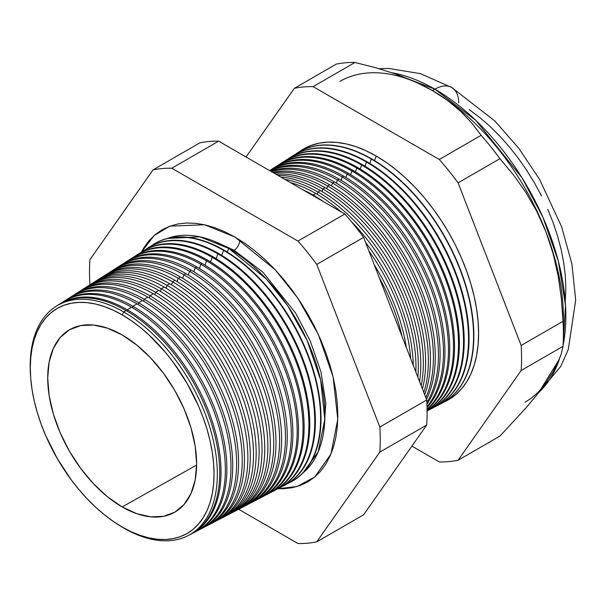 <?xml version="1.0" encoding="UTF-8"?>
<svg xmlns="http://www.w3.org/2000/svg" width="606" height="606" viewBox="0 0 606 606"><rect width="100%" height="100%" fill="white"/><g stroke="black" fill="none" stroke-linecap="round" stroke-linejoin="round"><path stroke-width="0.91" d="M302.75 473.135L318.15 451.962L324.808 419.496L320.672 380.045L307.037 340.246L287.653 305.735L266.511 279.161L228.667 248.354L199.942 236.84L167.271 238.469A136.077 78.56 -120 0 1 228.667 248.354L227.303 252.104L228.667 248.354A136.077 78.56 -120 0 1 315.749 362.471A136.077 78.56 -120 0 1 302.75 473.135M232.734 250.808A7.855 4.537 120 0 0 234.083 250.217L262.951 272.261L295.622 313.052L310.242 340.92L320.983 371.978L325.831 403.278L323.771 431.252L325.831 403.278L320.983 371.978L310.242 340.92L295.622 313.052L262.951 272.261L234.083 250.217L214.047 241.203L234.083 250.217A7.855 4.537 120 0 0 239.597 239.847A7.855 4.537 -60 0 1 234.083 250.217M141.387 252.111L154.106 235.529L169.892 226.152L204.495 224.75L234.878 236.999L244.968 243.392L254.959 250.876L264.761 259.368L274.276 268.791L283.411 279.055L292.077 290.054L300.19 301.69L307.674 313.847L314.461 326.407L320.476 339.254L325.672 352.26L329.99 365.297L333.398 378.25L335.853 390.984L337.33 403.376L337.83 415.315L337.33 426.677L335.853 437.365L333.398 447.266L329.99 456.28L325.672 464.332L320.476 471.347L314.461 477.24L307.674 481.967L300.19 485.482L292.077 487.739L283.411 488.739L277.995 488.724L296.94 486.557L314.726 477.02L330.937 454.099L337.769 419.238L333.133 377.099L318.461 334.724L297.743 298.031L275.207 269.784L234.878 236.999L224.788 231.742L214.789 227.689L204.995 224.864L195.48 223.303L186.345 223.016L177.679 224.008L169.566 226.273L162.082 229.788L155.295 234.514L149.273 240.408L144.084 247.415L141.387 252.111M30.505 375.159A132.328 76.401 60 0 1 55.979 306.409A132.328 76.401 60 0 1 123.76 311.984L126.071 310.552L123.76 311.984L122.17 314.862A129.926 75.015 60 0 1 214.039 473.99A129.926 75.015 60 0 1 122.17 527.031L123.76 528.076A132.328 76.401 -120 0 0 217.327 474.051A132.328 76.401 -120 0 0 123.76 311.984A132.328 76.401 60 0 1 210.646 430.078A132.328 76.401 60 0 1 188.269 535.545L190.64 534.303A132.449 76.47 -120 0 0 213.032 428.753A132.449 76.47 -120 0 0 126.071 310.552A132.449 76.47 60 0 1 213.335 429.805A132.449 76.47 60 0 1 189.443 534.909M191.913 533.636L196.208 531.401A132.714 76.621 -120 0 0 218.645 425.632A132.714 76.621 -120 0 0 131.51 307.197L127.321 309.787L126.866 311.014L127.321 309.787A132.509 76.5 60 0 1 214.319 428.041A132.509 76.5 60 0 1 191.913 533.636A132.509 76.5 60 0 1 191.276 533.969A132.509 76.5 -120 0 0 214.479 428.609A132.509 76.5 -120 0 0 127.321 309.787L131.51 307.197A132.714 76.621 60 0 1 219.19 427.541A132.714 76.621 60 0 1 194.026 532.462M132.979 306.288L132.449 307.742L132.979 306.288A132.79 76.667 60 0 1 220.16 424.791A132.79 76.667 60 0 1 197.715 530.614A132.79 76.667 60 0 1 196.958 531A132.79 76.667 -120 0 0 220.357 425.457A132.79 76.667 -120 0 0 132.979 306.288L136.948 303.833A132.979 76.78 60 0 1 224.773 424.321A132.979 76.78 60 0 1 199.715 529.5A132.979 76.78 -120 0 0 201.775 528.493A132.979 76.78 -120 0 0 224.258 422.518A132.979 76.78 -120 0 0 136.948 303.833L132.979 306.288A132.79 76.667 -120 0 0 64.251 301.152A132.79 76.667 60 0 1 64.963 300.69A132.79 76.667 60 0 1 132.979 306.288M203.51 527.591L207.343 525.591A133.252 76.932 -120 0 0 229.871 419.397A133.252 76.932 -120 0 0 142.387 300.478L138.638 302.788L138.032 304.47L138.638 302.788A133.062 76.826 60 0 1 226.008 421.541A133.062 76.826 60 0 1 203.51 527.591A133.062 76.826 60 0 1 202.639 528.031A133.062 76.826 -120 0 0 226.227 422.314A133.062 76.826 -120 0 0 138.638 302.788L142.387 300.478A133.252 76.932 60 0 1 230.356 421.102A133.252 76.932 60 0 1 205.404 526.546M209.305 524.569L212.911 522.683A133.517 77.091 -120 0 0 235.484 416.277A133.517 77.091 -120 0 0 147.819 297.122L144.304 299.296L143.607 301.19L144.304 299.296A133.343 76.985 60 0 1 231.848 418.299A133.343 76.985 60 0 1 209.305 524.569A133.343 76.985 60 0 1 208.32 525.069A133.343 76.985 -120 0 0 232.098 419.17A133.343 76.985 -120 0 0 144.304 299.296L147.819 297.122A133.517 77.091 60 0 1 235.946 417.882A133.517 77.091 60 0 1 211.085 523.584M149.962 295.796L149.19 297.917L149.962 295.796A133.623 77.151 60 0 1 237.696 415.049A133.623 77.151 60 0 1 215.1 521.539A133.623 77.151 60 0 1 214.001 522.099A133.623 77.151 -120 0 0 237.976 416.027A133.623 77.151 -120 0 0 149.962 295.796L153.257 293.758A133.79 77.242 60 0 1 241.529 414.655A133.79 77.242 60 0 1 216.774 520.63A133.79 77.242 -120 0 0 218.478 519.781A133.79 77.242 -120 0 0 241.105 413.156A133.79 77.242 -120 0 0 153.257 293.758L149.962 295.796A133.623 77.151 -120 0 0 80.484 290.842A133.623 77.151 60 0 1 81.522 290.168A133.623 77.151 60 0 1 149.962 295.796M220.902 518.516L224.046 516.873A134.055 77.401 -120 0 0 246.718 410.042A134.055 77.401 -120 0 0 158.696 290.403L155.621 292.297L154.772 294.645L155.621 292.297A133.903 77.31 60 0 1 243.544 411.8A133.903 77.31 60 0 1 220.902 518.516A133.903 77.31 60 0 1 219.683 519.13A133.903 77.31 -120 0 0 243.847 412.875A133.903 77.31 -120 0 0 155.621 292.297L158.696 290.403A134.055 77.401 60 0 1 247.112 411.436A134.055 77.401 60 0 1 222.455 517.668M226.697 515.494L229.621 513.971A134.327 77.553 -120 0 0 252.331 406.921A134.327 77.553 -120 0 0 164.135 287.039L161.287 288.804L160.348 291.372L161.287 288.804A134.184 77.47 60 0 1 249.384 408.558A134.184 77.47 60 0 1 226.697 515.494A134.184 77.47 60 0 1 225.364 516.16A134.184 77.47 -120 0 0 249.717 409.732A134.184 77.47 -120 0 0 161.287 288.804L164.135 287.039A134.327 77.553 60 0 1 252.694 408.217A134.327 77.553 60 0 1 228.144 514.706M232.492 512.471L235.189 511.063A134.593 77.704 -120 0 0 257.944 403.801A134.593 77.704 -120 0 0 169.574 283.684L166.945 285.305L165.93 288.1L166.945 285.305A134.464 77.636 60 0 1 255.232 405.308A134.464 77.636 60 0 1 232.492 512.471A134.464 77.636 60 0 1 231.045 513.191A134.464 77.636 -120 0 0 255.596 406.588A134.464 77.636 -120 0 0 166.945 285.305L169.574 283.684A134.593 77.704 60 0 1 258.285 404.997A134.593 77.704 60 0 1 233.825 511.744M238.294 509.441L240.756 508.161A134.865 77.863 -120 0 0 263.557 400.687A134.865 77.863 -120 0 0 175.005 280.328L172.604 281.813L171.506 284.828L172.604 281.813A134.744 77.795 60 0 1 261.072 402.066A134.744 77.795 60 0 1 238.294 509.441A134.744 77.795 60 0 1 236.719 510.229A134.744 77.795 -120 0 0 261.466 403.445A134.744 77.795 -120 0 0 172.604 281.813L175.005 280.328A134.865 77.863 60 0 1 263.868 401.778A134.865 77.863 60 0 1 239.514 508.782M244.089 506.419L246.324 505.26A135.13 78.015 -120 0 0 269.17 397.566A135.13 78.015 -120 0 0 180.444 276.965L178.27 278.313L177.088 281.555L178.27 278.313A135.024 77.954 60 0 1 266.92 398.816A135.024 77.954 60 0 1 244.089 506.419A135.024 77.954 60 0 1 242.4 507.26A135.024 77.954 -120 0 0 267.337 400.293A135.024 77.954 -120 0 0 178.27 278.313L180.444 276.965A135.13 78.015 60 0 1 269.45 398.559A135.13 78.015 60 0 1 245.195 505.821M249.884 503.397L251.891 502.351A135.396 78.174 -120 0 0 274.783 394.445A135.396 78.174 -120 0 0 185.883 273.609L183.929 274.813L182.671 278.283L183.929 274.813A135.305 78.121 60 0 1 272.761 395.567A135.305 78.121 60 0 1 249.884 503.397A135.305 78.121 60 0 1 248.081 504.29A135.305 78.121 -120 0 0 273.215 397.15A135.305 78.121 -120 0 0 183.929 274.813L185.883 273.609A135.396 78.174 60 0 1 275.041 395.332A135.396 78.174 60 0 1 250.884 502.859M255.687 500.374L257.459 499.45A135.668 78.326 -120 0 0 280.396 391.325A135.668 78.326 -120 0 0 191.322 270.253L189.587 271.321L188.246 275.01L189.587 271.321A135.585 78.28 60 0 1 278.608 392.324A135.585 78.28 60 0 1 255.687 500.374A135.585 78.28 60 0 1 253.762 501.321A135.585 78.28 -120 0 0 279.086 394.006A135.585 78.28 -120 0 0 189.587 271.321L191.322 270.253A135.668 78.326 60 0 1 280.623 392.112A135.668 78.326 60 0 1 256.565 499.897M261.481 497.344L263.027 496.541A135.933 78.485 -120 0 0 286.009 388.211A135.933 78.485 -120 0 0 196.761 266.89L195.253 267.822L193.829 271.738L195.253 267.822A135.865 78.439 60 0 1 284.456 389.075A135.865 78.439 60 0 1 261.481 497.344A135.865 78.439 60 0 1 259.444 498.352A135.865 78.439 -120 0 0 284.956 390.862A135.865 78.439 -120 0 0 195.253 267.822L196.761 266.89A135.933 78.485 60 0 1 286.206 388.893A135.933 78.485 60 0 1 262.246 496.935M267.276 494.322L268.594 493.64A136.206 78.636 -120 0 0 291.622 385.09A136.206 78.636 -120 0 0 202.192 263.534L200.912 264.33L199.404 268.466L200.912 264.33A136.138 78.598 60 0 1 290.297 385.825A136.138 78.598 60 0 1 267.276 494.322A136.138 78.598 60 0 1 265.125 495.375A136.138 78.598 -120 0 0 290.835 387.711A136.138 78.598 -120 0 0 200.912 264.33L202.192 263.534A136.206 78.636 60 0 1 291.789 385.674A136.206 78.636 60 0 1 267.935 493.973M273.079 491.299L274.162 490.731A136.471 78.795 -120 0 0 297.235 381.969A136.471 78.795 -120 0 0 207.631 260.179L206.57 260.83L204.987 265.193L206.57 260.83A136.418 78.765 60 0 1 296.145 382.583A136.418 78.765 60 0 1 273.079 491.299A136.418 78.765 60 0 1 270.799 492.405A136.418 78.765 -120 0 0 296.705 384.568A136.418 78.765 -120 0 0 206.57 260.83L207.631 260.179A136.471 78.795 60 0 1 297.379 382.454A136.471 78.795 60 0 1 273.617 491.012M278.874 488.277L279.73 487.83A136.744 78.947 -120 0 0 302.849 378.848A136.744 78.947 -120 0 0 213.07 256.815L212.236 257.33L210.562 261.921L212.236 257.33A136.698 78.924 60 0 1 301.985 379.333A136.698 78.924 60 0 1 278.874 488.277A136.698 78.924 60 0 1 276.48 489.436A136.698 78.924 -120 0 0 302.576 381.424A136.698 78.924 -120 0 0 212.236 257.33L213.07 256.815A136.744 78.947 60 0 1 302.962 379.235A136.744 78.947 60 0 1 279.298 488.05M284.668 485.247L285.297 484.921A137.009 79.106 -120 0 0 308.462 375.735A137.009 79.106 -120 0 0 218.508 253.459L217.895 253.838L216.145 258.648L217.895 253.838A136.979 79.083 60 0 1 307.833 376.084A136.979 79.083 60 0 1 284.668 485.247A136.979 79.083 60 0 1 282.161 486.466A136.979 79.083 -120 0 0 308.454 378.28A136.979 79.083 -120 0 0 217.895 253.838L218.508 253.459A137.009 79.106 60 0 1 308.545 376.015A137.009 79.106 60 0 1 284.987 485.088M223.553 250.339L221.72 255.376L223.553 250.339A137.259 79.25 60 0 1 313.673 372.841A137.259 79.25 60 0 1 290.471 482.224A137.259 79.25 60 0 1 287.835 483.497A137.259 79.25 -120 0 0 314.325 375.129A137.259 79.25 -120 0 0 223.553 250.339L223.947 250.104A137.282 79.257 60 0 1 314.128 372.788A137.282 79.257 60 0 1 290.668 482.118A137.282 79.257 -120 0 0 290.865 482.02A137.282 79.257 -120 0 0 314.075 372.614A137.282 79.257 -120 0 0 223.947 250.104L223.553 250.339A137.259 79.25 -120 0 0 150.841 246.203A137.259 79.25 60 0 1 153.25 244.559A137.259 79.25 60 0 1 223.553 250.339M379.265 277.7A141.349 81.605 60 0 1 402.051 336.436A141.349 81.605 -120 0 0 379.265 277.7M406.353 347.526A141.44 81.666 -120 0 0 374.266 264.822A141.44 81.666 60 0 1 406.353 347.526M368.887 250.952A141.577 81.742 60 0 1 410.724 358.79A141.577 81.742 -120 0 0 368.887 250.952M313.128 195.018L312.916 195.586L313.128 195.018A141.683 81.802 60 0 1 324.074 202.033A141.683 81.802 -120 0 0 313.128 195.018L315.703 193.428A141.812 81.878 60 0 1 341.08 211.842A141.812 81.878 -120 0 0 315.703 193.428L313.128 195.018A141.683 81.802 -120 0 0 302.174 189.383A141.683 81.802 60 0 1 313.128 195.018M413.277 365.357A141.683 81.802 -120 0 0 365.57 242.415A141.683 81.802 60 0 1 413.277 365.357M351.033 221.251A141.812 81.878 60 0 1 415.883 372.076A141.812 81.878 -120 0 0 351.033 221.251M317.976 192.019L317.158 194.276L317.976 192.019A141.925 81.939 60 0 1 417.829 377.106A141.925 81.939 -120 0 0 317.976 192.019L320.362 190.549A142.039 82.007 60 0 1 419.602 381.666A142.039 82.007 -120 0 0 320.362 190.549L317.976 192.019A141.925 81.939 -120 0 0 284.858 179.391A141.925 81.939 60 0 1 317.976 192.019M322.831 189.019L321.938 191.473L322.831 189.019A142.16 82.075 60 0 1 421.2 385.787A142.16 82.075 -120 0 0 322.831 189.019L325.021 187.671A142.274 82.143 60 0 1 422.45 389.014A142.274 82.143 -120 0 0 325.021 187.671L322.831 189.019A142.16 82.075 -120 0 0 277.813 175.323A142.16 82.075 60 0 1 322.831 189.019M327.687 186.027L326.725 188.663L327.687 186.027A142.402 82.219 60 0 1 423.791 392.468A142.402 82.219 -120 0 0 327.687 186.027L329.679 184.792A142.501 82.272 60 0 1 424.685 394.764A142.501 82.272 -120 0 0 329.679 184.792L327.687 186.027A142.402 82.219 -120 0 0 273.745 172.968A142.402 82.219 60 0 1 327.687 186.027M332.535 183.027L331.505 185.86L332.535 183.027A142.645 82.355 60 0 1 425.813 397.665A142.645 82.355 -120 0 0 332.535 183.027L334.345 181.914A142.728 82.408 60 0 1 426.442 399.293A142.728 82.408 -120 0 0 334.345 181.914L332.535 183.027A142.645 82.355 -120 0 0 271.337 171.581A142.645 82.355 60 0 1 332.535 183.027M337.39 180.027L336.285 183.057L337.39 180.027A142.88 82.492 60 0 1 426.859 402.543A142.88 82.492 -120 0 0 337.39 180.027L339.004 179.035A142.963 82.537 60 0 1 426.927 404.119A142.963 82.537 -120 0 0 339.004 179.035L337.39 180.027A142.88 82.492 -120 0 0 270.056 170.839A142.88 82.492 60 0 1 337.39 180.027M342.238 177.035L341.072 180.247L342.238 177.035A143.122 82.628 60 0 1 431.222 289.585A143.122 82.628 60 0 1 427.025 406.649A143.122 82.628 -120 0 0 431.222 289.585A143.122 82.628 -120 0 0 342.238 177.035L343.663 176.157A143.19 82.674 60 0 1 433.298 290.433A143.19 82.674 60 0 1 427.048 407.535A143.19 82.674 -120 0 0 433.298 290.433A143.19 82.674 -120 0 0 343.663 176.157L342.238 177.035A143.122 82.628 -120 0 0 269.609 170.581A143.122 82.628 60 0 1 342.238 177.035M347.094 174.036L345.852 177.444L347.094 174.036A143.357 82.772 60 0 1 438.168 292.266A143.357 82.772 60 0 1 427.086 409.179A143.357 82.772 -120 0 0 438.168 292.266A143.357 82.772 -120 0 0 347.094 174.036L348.321 173.278A143.425 82.802 60 0 1 439.873 292.857A143.425 82.802 60 0 1 427.094 409.618A143.425 82.802 -120 0 0 439.873 292.857A143.425 82.802 -120 0 0 348.321 173.278L347.094 174.036A143.357 82.772 -120 0 0 272.011 169.089A143.357 82.772 60 0 1 273.662 167.998A143.357 82.772 60 0 1 347.094 174.036M351.942 171.036L350.632 174.642L351.942 171.036A143.599 82.908 60 0 1 444.796 294.44A143.599 82.908 60 0 1 427.101 410.52A143.599 82.908 -120 0 0 444.796 294.44A143.599 82.908 -120 0 0 351.942 171.036L352.987 170.392A143.652 82.939 60 0 1 446.183 294.857A143.652 82.939 60 0 1 427.109 410.679A143.652 82.939 -120 0 0 446.183 294.857A143.652 82.939 -120 0 0 352.987 170.392L351.942 171.036A143.599 82.908 -120 0 0 276.654 166.15A143.599 82.908 60 0 1 278.396 164.991A143.599 82.908 60 0 1 351.942 171.036M426.919 411.042L427.791 410.588A143.88 83.067 -120 0 0 452.114 295.925A143.88 83.067 -120 0 0 357.646 167.514L356.798 168.044L355.419 171.831L356.798 168.044A143.842 83.045 60 0 1 451.19 296.243A143.842 83.045 60 0 1 427.109 410.944A143.842 83.045 -120 0 0 451.19 296.243A143.842 83.045 -120 0 0 356.798 168.044L357.646 167.514A143.88 83.067 60 0 1 452.227 296.311A143.88 83.067 60 0 1 427.351 410.815M431.889 408.452L432.563 408.103A144.114 83.204 -120 0 0 456.924 293.251A144.114 83.204 -120 0 0 362.305 164.635L361.653 165.044L360.199 169.029L361.653 165.044A144.076 83.181 60 0 1 456.25 293.63A144.076 83.181 60 0 1 431.889 408.452A144.076 83.181 60 0 1 429.813 409.474A144.076 83.181 -120 0 0 456.765 295.448A144.076 83.181 -120 0 0 361.653 165.044L362.305 164.635A144.114 83.204 60 0 1 457.015 293.546A144.114 83.204 60 0 1 432.222 408.277M366.501 162.044L364.979 166.226L366.501 162.044A144.319 83.325 60 0 1 461.257 290.842A144.319 83.325 60 0 1 436.858 405.861A144.319 83.325 60 0 1 434.676 406.929A144.319 83.325 -120 0 0 461.802 292.751A144.319 83.325 -120 0 0 366.501 162.044L366.963 161.757A144.342 83.34 60 0 1 461.802 290.789A144.342 83.34 60 0 1 437.093 405.732A144.342 83.34 -120 0 0 437.335 405.611A144.342 83.34 -120 0 0 461.734 290.577A144.342 83.34 -120 0 0 366.963 161.757L366.501 162.044A144.319 83.325 -120 0 0 290.569 157.318A144.319 83.325 60 0 1 292.584 155.969A144.319 83.325 60 0 1 366.501 162.044M371.357 159.052L369.766 163.423L371.357 159.052A144.561 83.461 60 0 1 466.272 288.062A144.561 83.461 60 0 1 441.827 403.263A144.561 83.461 60 0 1 439.547 404.384A144.561 83.461 -120 0 0 466.832 290.054A144.561 83.461 -120 0 0 371.357 159.052L371.63 158.878A144.569 83.469 60 0 1 466.582 288.032A144.569 83.469 60 0 1 441.963 403.195A144.569 83.469 -120 0 0 442.107 403.119A144.569 83.469 -120 0 0 466.552 287.903A144.569 83.469 -120 0 0 371.63 158.878L371.357 159.052A144.561 83.461 -120 0 0 295.205 154.379A144.561 83.461 60 0 1 297.311 152.962A144.561 83.461 60 0 1 371.357 159.052M444.418 401.831A144.796 83.598 -120 0 0 471.869 287.358A144.796 83.598 -120 0 0 376.205 156.053L374.546 160.613L376.205 156.053L386.242 162.416L396.18 169.854L405.929 178.3L415.39 187.671L424.473 197.882L433.093 208.82L441.16 220.387L448.607 232.477L455.356 244.975L461.34 257.747L466.506 270.685L470.801 283.653L474.187 296.531L476.627 309.196L478.104 321.521L478.596 333.391L478.104 344.7L476.627 355.321L474.187 365.168L470.801 374.137L466.506 382.144L461.34 389.113L455.356 394.976L448.607 399.68L444.41 401.839M563.413 334.05L563.413 317.415A185.209 106.929 -120 0 0 545.87 231.674L553.036 253.369L558.103 275.616L561.33 298.281L563.012 321.301A205.578 118.693 60 0 1 563.413 334.05A205.578 118.693 60 0 1 563.012 346.337L561.315 353.783L558.05 362.282L552.975 371.94L545.87 382.901L536.658 395.135L525.766 408.171L499.92 436.093L458.075 460.249L521.168 370.493A205.578 118.693 -120 0 0 521.168 345.458A205.578 118.693 60 0 1 521.168 370.493L563.012 346.337L521.168 370.493L458.075 460.249L499.92 436.093L525.766 408.171L536.658 395.135L545.87 382.901L552.975 371.94L558.05 362.282L561.315 353.783L563.012 346.337A205.578 118.693 -120 0 0 563.012 321.301L521.168 345.458L458.075 182.845L521.168 345.458L563.012 321.301L561.33 298.281L558.103 275.616L553.036 253.369L545.87 231.674L536.757 211.358L525.917 192.503L513.524 174.967L499.92 158.689L458.075 182.845A205.578 118.693 -120 0 0 439.297 159.484A205.578 118.693 60 0 1 458.075 182.845L499.92 158.689A205.578 118.693 -120 0 0 481.141 135.327L439.297 159.484L313.113 86.635L354.957 62.479L313.113 86.635A205.578 118.693 -120 0 0 294.334 88.309L336.178 64.153L294.334 88.309L246.059 156.992L294.334 88.309A205.578 118.693 60 0 1 313.113 86.635L439.297 159.484L481.141 135.327L471.854 123.124L460.795 111.466L447.751 100.581L432.457 90.582L434.888 89.18A33.671 19.445 -60 0 1 451.728 87.506A33.671 19.445 120 0 0 434.888 89.18L475.763 120.321L522.039 177.838L542.855 217.137L558.3 261.042L565.542 305.462L563.072 345.412A185.209 106.929 -120 0 0 434.888 89.18L432.457 90.582A185.209 106.929 60 0 1 545.87 231.674A185.209 106.929 60 0 1 563.224 325.407M559.421 359.093L538.764 392.461A185.209 106.929 -120 0 0 559.421 359.093M562.762 316.234L563.375 313.544M122.17 506.934A105.315 60.805 60 0 1 53.502 414.572A105.315 60.805 60 0 1 69.031 330.028A105.315 60.805 60 0 1 122.17 334.959A105.315 60.805 60 0 1 191.102 428.207A105.315 60.805 60 0 1 174.339 512.426A105.315 60.805 60 0 1 122.17 506.934L196.632 465.067L122.17 506.934L107.641 496.897L93.672 483.936L80.803 468.559L69.516 451.349L60.252 432.972L53.373 414.133L49.131 395.551L47.7 377.955L49.131 362.002L53.373 348.321L60.252 337.428L69.516 329.74L80.803 325.566L93.672 325.051L107.641 328.225L122.17 334.959L136.698 344.996L150.667 357.957L163.544 373.334L174.831 390.544L184.088 408.921L190.973 427.76L195.208 446.342L196.639 463.938L195.208 479.891L190.973 493.572L184.088 504.465L174.831 512.153L163.544 516.327L150.667 516.842L136.698 513.668L122.17 506.934M545.87 382.901A185.209 106.929 60 0 1 525.054 402.202M188.269 535.545A132.328 76.401 60 0 1 123.76 528.076A132.328 76.401 60 0 1 115.988 523.22M61.524 302.962A132.714 76.621 60 0 1 131.51 307.197A132.714 76.621 -120 0 0 63.539 301.599L59.449 304.197A132.509 76.5 60 0 1 127.321 309.787A132.509 76.5 -120 0 0 58.843 304.591A132.509 76.5 60 0 1 59.449 304.197M66.933 299.515A132.979 76.78 60 0 1 136.948 303.833A132.979 76.78 -120 0 0 68.834 298.235L64.963 300.69M72.334 296.069A133.252 76.932 60 0 1 142.387 300.478A133.252 76.932 -120 0 0 74.137 294.864L70.485 297.182A133.062 76.826 60 0 1 138.638 302.788A133.062 76.826 -120 0 0 69.667 297.72A133.062 76.826 60 0 1 70.485 297.182M77.742 292.622A133.517 77.091 60 0 1 147.819 297.122A133.517 77.091 -120 0 0 79.431 291.494L76 293.675A133.343 76.985 60 0 1 144.304 299.296A133.343 76.985 -120 0 0 75.076 294.281A133.343 76.985 60 0 1 76 293.675M83.151 289.183A133.79 77.242 60 0 1 153.257 293.758A133.79 77.242 -120 0 0 84.734 288.123L81.522 290.168M88.552 285.737A134.055 77.401 60 0 1 158.696 290.403A134.055 77.401 -120 0 0 90.036 284.752L87.037 286.661A133.903 77.31 60 0 1 155.621 292.297A133.903 77.31 -120 0 0 85.893 287.411A133.903 77.31 60 0 1 87.037 286.661M164.135 287.039A134.327 77.553 -120 0 0 95.331 281.381A134.327 77.553 60 0 1 164.135 287.039M91.309 283.972A134.184 77.47 60 0 1 92.559 283.154A134.184 77.47 60 0 1 161.287 288.804A134.184 77.47 -120 0 0 91.309 283.972M99.369 278.851A134.593 77.704 60 0 1 169.574 283.684A134.593 77.704 -120 0 0 100.634 278.01L98.074 279.639A134.464 77.636 60 0 1 166.945 285.305A134.464 77.636 -120 0 0 96.718 280.54A134.464 77.636 60 0 1 98.074 279.639M104.77 275.404A134.865 77.863 60 0 1 175.005 280.328A134.865 77.863 -120 0 0 105.936 274.647L103.588 276.131A134.744 77.795 60 0 1 172.604 281.813A134.744 77.795 -120 0 0 102.126 277.101A134.744 77.795 60 0 1 103.588 276.131M180.444 276.965A135.13 78.015 -120 0 0 111.231 271.276A135.13 78.015 60 0 1 180.444 276.965M107.542 273.67A135.024 77.954 60 0 1 109.11 272.624A135.024 77.954 60 0 1 178.27 278.313A135.024 77.954 -120 0 0 107.542 273.67M115.587 268.519A135.396 78.174 60 0 1 185.883 273.609A135.396 78.174 -120 0 0 116.534 267.905L114.625 269.117A135.305 78.121 60 0 1 183.929 274.813A135.305 78.121 -120 0 0 112.951 270.231A135.305 78.121 60 0 1 114.625 269.117M120.995 265.08A135.668 78.326 60 0 1 191.322 270.253A135.668 78.326 -120 0 0 121.836 264.534L120.147 265.61A135.585 78.28 60 0 1 189.587 271.321A135.585 78.28 -120 0 0 118.367 266.799A135.585 78.28 60 0 1 120.147 265.61M126.404 261.64A135.933 78.485 60 0 1 196.761 266.89A135.933 78.485 -120 0 0 127.131 261.163L125.662 262.103A135.865 78.439 60 0 1 195.253 267.822A135.865 78.439 -120 0 0 123.775 263.368A135.865 78.439 60 0 1 125.662 262.103M131.813 258.201A136.206 78.636 60 0 1 202.192 263.534A136.206 78.636 -120 0 0 132.434 257.792L131.184 258.588A136.138 78.598 60 0 1 200.912 264.33A136.138 78.598 -120 0 0 129.192 259.936A136.138 78.598 60 0 1 131.184 258.588M137.214 254.755A136.471 78.795 60 0 1 207.631 260.179A136.471 78.795 -120 0 0 137.729 254.422L136.698 255.081A136.418 78.765 60 0 1 206.57 260.83A136.418 78.765 -120 0 0 134.6 256.497A136.418 78.765 60 0 1 136.698 255.081M142.622 251.316A136.744 78.947 60 0 1 213.07 256.815A136.744 78.947 -120 0 0 143.031 251.058L142.213 251.573A136.698 78.924 60 0 1 212.236 257.33A136.698 78.924 -120 0 0 140.016 253.066A136.698 78.924 60 0 1 142.213 251.573M148.031 247.877A137.009 79.106 60 0 1 218.508 253.459A137.009 79.106 -120 0 0 148.334 247.687L147.735 248.066A136.979 79.083 60 0 1 217.895 253.838A136.979 79.083 -120 0 0 145.425 249.634A136.979 79.083 60 0 1 147.735 248.066M223.947 250.104A137.282 79.257 -120 0 0 153.629 244.316A137.282 79.257 -120 0 0 153.439 244.438A137.282 79.257 60 0 1 223.947 250.104M315.703 193.428A141.812 81.878 -120 0 0 290.327 182.542A141.812 81.878 60 0 1 315.703 193.428M320.362 190.549A142.039 82.007 -120 0 0 280.873 177.088A142.039 82.007 60 0 1 320.362 190.549M325.021 187.671A142.274 82.143 -120 0 0 275.715 174.111A142.274 82.143 60 0 1 325.021 187.671M329.679 184.792A142.501 82.272 -120 0 0 272.594 172.309A142.501 82.272 60 0 1 329.679 184.792M334.345 181.914A142.728 82.408 -120 0 0 270.746 171.24A142.728 82.408 60 0 1 334.345 181.914M339.004 179.035A142.963 82.537 -120 0 0 269.821 170.71A142.963 82.537 60 0 1 339.004 179.035M343.663 176.157A143.19 82.674 -120 0 0 270.321 170.119A143.19 82.674 60 0 1 343.663 176.157M348.321 173.278A143.425 82.802 -120 0 0 274.866 167.233A143.425 82.802 60 0 1 348.321 173.278M278.904 164.665A143.652 82.939 60 0 1 352.987 170.392A143.652 82.939 -120 0 0 279.411 164.34L278.396 164.991M283.54 161.719A143.88 83.067 60 0 1 357.646 167.514A143.88 83.067 -120 0 0 283.949 161.454L283.123 161.984A143.842 83.045 60 0 1 356.798 168.044A143.842 83.045 -120 0 0 281.29 163.203A143.842 83.045 60 0 1 283.123 161.984M288.176 158.772A144.114 83.204 60 0 1 362.305 164.635A144.114 83.204 -120 0 0 288.494 158.567L287.85 158.977A144.076 83.181 60 0 1 361.653 165.044A144.076 83.181 -120 0 0 285.934 160.264A144.076 83.181 60 0 1 287.85 158.977M292.584 155.969L293.039 155.681A144.342 83.34 60 0 1 366.963 161.757A144.342 83.34 -120 0 0 293.039 155.681A144.342 83.34 -120 0 0 292.812 155.825M371.63 158.878A144.569 83.469 -120 0 0 297.576 152.788A144.569 83.469 -120 0 0 297.448 152.871A144.569 83.469 60 0 1 371.63 158.878M458.075 460.249A205.578 118.693 60 0 1 439.297 461.931L411.891 446.107L439.297 461.931A205.578 118.693 -120 0 0 458.075 460.249M354.957 62.479A205.578 118.693 -120 0 0 336.178 64.153A205.578 118.693 60 0 1 354.957 62.479L376.091 67.834L354.957 62.479M432.457 90.582L415.171 81.772L396.324 74.235L376.091 67.834L396.324 74.235L415.171 81.772L432.457 90.582L447.751 100.581L460.795 111.466L471.854 123.124L481.141 135.327A205.578 118.693 60 0 1 499.92 158.689L513.524 174.967L525.917 192.503L536.757 211.358L545.87 231.674A185.209 106.929 -120 0 0 432.457 90.582A185.209 106.929 60 0 0 339.852 81.409M316.749 541.847L379.841 452.084A205.578 118.693 -120 0 0 379.841 427.048L316.749 264.436A205.578 118.693 -120 0 0 297.97 241.082L171.786 168.226A205.578 118.693 -120 0 0 153.007 169.907L89.915 259.663A205.578 118.693 -120 0 0 89.915 284.699L89.915 284.699A205.578 118.693 60 0 1 89.915 259.663L153.007 169.907A205.578 118.693 60 0 1 171.786 168.226L297.97 241.082A205.578 118.693 60 0 1 316.749 264.436L379.841 427.048A205.578 118.693 60 0 1 379.841 452.084L426.715 425.026L363.615 514.789L316.749 541.847A205.578 118.693 60 0 1 297.97 543.521A205.578 118.693 -120 0 0 316.749 541.847L363.615 514.789L426.715 425.026A205.578 118.693 -120 0 0 426.715 399.99A205.578 118.693 60 0 1 426.715 425.026L379.841 452.084L316.749 541.847M238.635 509.267L297.97 543.521L238.635 509.267M57.115 305.704A132.449 76.47 60 0 1 126.071 310.552A132.449 76.47 -120 0 0 58.237 304.969L55.979 306.409M434.888 89.18A185.209 106.929 -120 0 0 392.09 72.773L434.888 89.18M469.203 109.588L479.604 117.375L489.807 126.207L499.708 136.017L509.214 146.697L518.228 158.143L526.675 170.256L534.469 182.906L541.529 195.98M547.794 209.35L553.202 222.887L557.694 236.461L561.239 249.937L563.792 263.186L565.337 276.086L565.852 288.517L565.337 300.341M122.17 314.862L113.163 310.174L104.247 306.553L95.506 304.03L87.014 302.636L78.863 302.386L71.129 303.273L63.888 305.295L57.206 308.431L51.154 312.643L45.783 317.908L41.147 324.157L37.292 331.346L34.254 339.398L32.065 348.23L30.739 357.76L30.3 367.903L30.739 378.561L32.065 389.62L34.254 400.983L37.292 412.542L41.147 424.177L45.783 435.782L57.206 458.454L71.129 479.687L78.863 489.504L87.014 498.655L95.506 507.063L104.247 514.645L113.163 521.319L122.17 527.031L131.176 531.72L140.092 535.34L148.841 537.863L157.325 539.257L165.476 539.507L173.21 538.62L180.452 536.598L187.133 533.462L193.185 529.25L198.556 523.985L203.192 517.736L207.047 510.547L210.085 502.495L212.274 493.663L213.6 484.133L214.039 473.99L213.6 463.332L212.274 452.273L210.085 440.91L207.047 429.351L203.192 417.716L198.556 406.111L187.133 383.439L173.21 362.206L165.476 352.389L148.841 334.83L140.092 327.248L131.176 320.574L122.17 314.862L123.76 311.984A132.328 76.401 -120 0 0 30.451 374.288L30.558 376.031A129.926 75.015 60 0 1 122.17 314.862M363.615 237.378L426.715 399.99L379.841 427.048L426.715 399.99L363.615 237.378L316.749 264.436L363.615 237.378A205.578 118.693 -120 0 0 344.844 214.016A205.578 118.693 60 0 1 363.615 237.378M199.882 142.842A205.578 118.693 60 0 1 218.66 141.168L344.844 214.016L297.97 241.082L344.844 214.016L218.66 141.168L171.786 168.226L218.66 141.168A205.578 118.693 -120 0 0 199.882 142.842L153.007 169.907L199.882 142.842M299.849 151.432L303.811 148.879L311.249 145.387L319.324 143.137L327.944 142.145L337.027 142.433L346.488 143.986L356.23 146.788L366.168 150.826L376.205 156.053A144.796 83.598 -120 0 0 299.849 151.432M537.628 393.915L560.679 366.516L568.284 349.465L575.7 299.985L571.859 263.799L561.58 226.629L539.628 179.49L518.857 148.372L494.799 120.935L451.728 87.506A33.671 19.445 -60 0 1 458.704 102.922M115.261 522.743L116.716 523.713A132.328 76.401 -120 0 0 123.76 528.076L122.17 527.031A129.926 75.015 60 0 1 115.261 522.743A129.926 75.015 60 0 1 30.558 376.031M437.335 405.611L436.858 405.861M290.865 482.02L290.471 482.224M218.478 519.781L215.1 521.539M201.775 528.493L197.715 530.614M95.331 281.381L92.559 283.154M111.231 271.276L109.11 272.624M153.629 244.316L153.25 244.559M270.321 170.119L269.602 170.581M274.866 167.233L273.662 167.998M379.136 68.705L388.537 68.41L420.42 73.659L451.728 87.506"/></g></svg>
